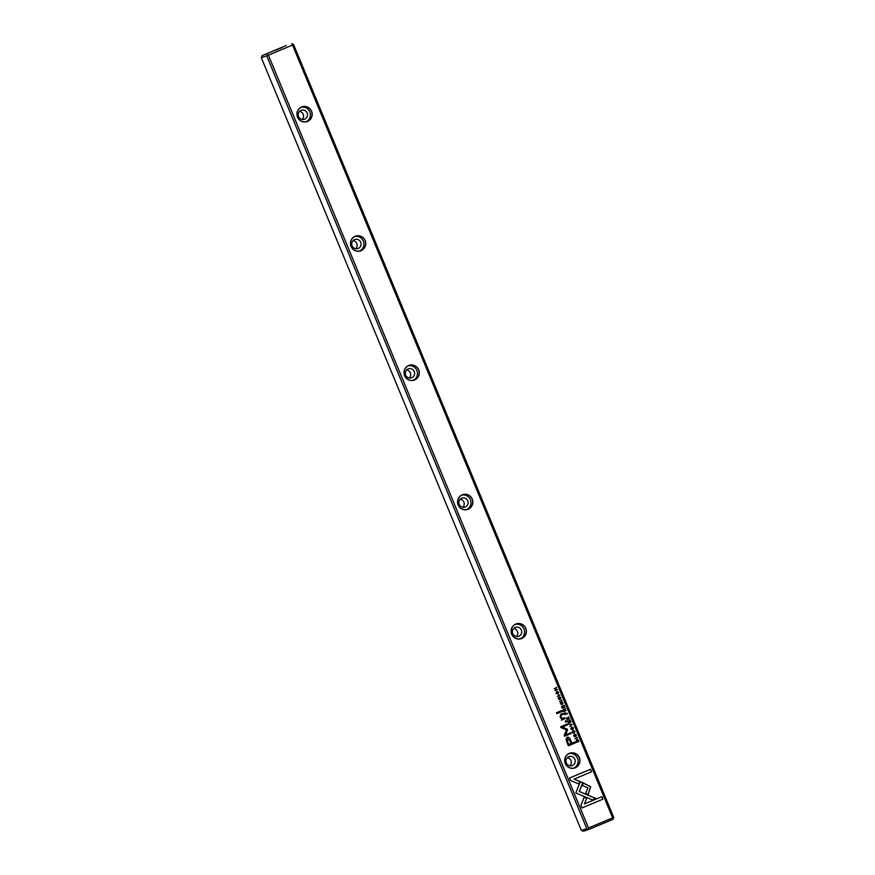 <?xml version="1.0" encoding="UTF-8"?>
<svg xmlns="http://www.w3.org/2000/svg" width="875" height="875" viewBox="0 0 875 875"><rect width="100%" height="100%" fill="white"/><g stroke="black" fill="none" stroke-linecap="round" stroke-linejoin="round"><path stroke-width="1.31" d="M571.867 724.205L568.87 724.183L571.55 724.566L569.909 726.709L572.042 724.631M580.322 781.627L575.805 792.903L592.397 799.936L595.886 798.481L579.294 791.448L582.783 782.72L580.322 781.627M581.984 807.92L602.908 799.17L601.858 796.655L584.402 803.95L586.698 798.197L584.216 797.147L580.923 805.372L581.984 807.92L602.908 799.17M590.68 786.734L583.319 783.027L582.323 785.542L587.869 787.894L585.659 793.483L588.142 794.544L590.68 786.734M573.923 732.78L572.545 732.419L572.556 731.183L572.261 732.495L574.109 733.184L574.908 731.434L573.748 730.68L574.613 731.555L573.727 732.845M564.506 713.65L564.922 714.656L567.47 713.595L566.191 713.672L564.812 712.414L564.506 713.65M577.314 737.352L574.919 738.806L577.314 737.352M564.769 707.066L564.014 705.239L564.309 706.814L563.434 707.175L562.877 705.819L563.139 707.295L562.362 707.623L561.477 706.344L562.22 708.138L564.769 707.066L562.22 708.127M570.817 729.006L572.688 729.772L573.453 727.902L571.594 727.136L570.817 729.006M563.183 710.467L563.609 711.484L566.158 710.423L564.845 710.522L565.316 708.378L564.277 709.505L563.456 709.231L563.183 710.467M560.427 698.688L560.93 697.681L559.705 696.916L559.267 699.136L558.512 697.517L558.283 698.753L559.453 699.541L559.902 697.298L560.427 698.688M559.366 699.573L559.836 697.32L560.634 697.812M559.267 699.136L558.512 698.688L559.234 699.147M570.631 780.522L578.769 783.978L579.775 781.473L574.131 779.067L591.555 771.783L590.516 769.256L569.592 778.006L570.631 780.522M612.631 817.852L292.534 45.073L268.395 55.158L588.492 827.947L612.631 817.852L613.473 818.322L613.714 817.37L293.617 44.592L292.786 44.122L292.534 45.073M575.28 767.769A7.798 7.634 -108.2 0 1 564.703 759.5A7.798 7.634 -108.2 0 1 576.898 754.403A7.798 7.634 -108.2 0 1 575.28 767.769M521.73 638.498A7.798 7.634 -108.2 0 1 511.153 630.23A7.798 7.634 -108.2 0 1 523.359 625.133A7.798 7.634 -108.2 0 1 521.73 638.498M468.191 509.228A7.798 7.634 -108.2 0 1 457.614 500.959A7.798 7.634 -108.2 0 1 469.809 495.863A7.798 7.634 -108.2 0 1 468.191 509.228M414.641 379.947A7.798 7.634 -108.2 0 1 404.064 371.689A7.798 7.634 -108.2 0 1 416.27 366.592A7.798 7.634 -108.2 0 1 414.641 379.947M361.102 250.677A7.798 7.634 -108.2 0 1 350.514 242.419A7.798 7.634 -108.2 0 1 362.72 237.322A7.798 7.634 -108.2 0 1 361.102 250.677M307.552 121.406A7.798 7.634 -108.2 0 1 296.975 113.148A7.798 7.634 -108.2 0 1 309.17 108.052A7.798 7.634 -108.2 0 1 307.552 121.406M566.716 741.748L568.4 745.806L575.247 742.941L574.831 741.945L571.812 743.203L570.533 740.108C569.658 737.658 568.509 736.75 567.087 737.395L565.972 739.069L566.716 741.748M561.881 700.098L559.497 701.553L561.881 700.098M576.089 741.628L576.428 742.438L578.977 741.366L577.861 739.517L576.767 739.55L576.089 741.628M567.252 729.127L562.33 727.016L567.656 724.795L567.328 723.997L560.602 726.808L560.93 727.606L566.464 729.892L564.178 735.459L564.517 736.269L571.244 733.447L570.916 732.648L565.578 734.88L567.558 729.881L567.175 729.148L565.578 734.88M562.056 704.123L560.678 703.773L560.678 702.538L560.394 703.85L562.242 704.528L563.041 702.778L561.87 702.023L562.745 702.898L561.859 704.189M566.661 718.856L567.077 719.873L569.636 718.802L568.116 718.419L568.783 716.756L567.744 717.894L566.923 717.609L566.661 718.856M556.052 693.361L557.922 694.127L558.688 692.256L556.828 691.491L556.052 693.361M559.737 694.914L557.342 696.369L559.737 694.914M570.948 721.984L570.194 720.147L570.478 721.722L569.614 722.083L568.75 720.858L569.308 722.214L568.531 722.531L567.645 721.252L568.4 723.045L570.948 721.984L568.389 723.045M557.55 689.642L555.242 690.189L556.609 687.367L554.203 688.789L556.281 687.914L555.002 690.714L557.55 689.642L555.002 690.703M562.198 711.441L561.805 710.511L556.522 712.72L556.905 713.65L562.198 711.441L556.905 713.65M575.848 735.941L576.363 734.934L575.127 734.158L574.7 736.389L573.945 734.77L573.716 735.995L574.886 736.794L575.334 734.552L575.848 735.941M574.82 736.816L575.258 734.573L576.067 735.066M574.7 736.389L574.142 735.142M566.497 721.831L566.048 720.738L565.239 721.066L565.698 722.159L566.497 721.831L565.698 722.159M562.647 719.611L565.141 718.572L564.747 717.609L562.625 718.495L560.634 717.139L561.302 715.138L563.369 714.273L562.975 713.333L560.798 714.252L560.12 717.095L561.717 718.922L561.488 720.191L562.647 719.611L561.422 720.212M562.712 718.462L560.7 717.117M586.808 828.625L266.711 55.847L261.286 57.63L581.383 830.408L586.808 828.625L587.945 828.997L588.492 827.947M274.717 50.477L281.542 47.753L274.717 50.477M286.213 45.533L262.084 55.628L286.213 45.533M613.473 818.322L612.916 819.372L588.788 829.467L583.352 831.25L581.383 830.408M261.286 57.63L262.084 55.628M268.395 55.158L267.258 54.797L266.711 55.847M267.509 53.845L267.258 54.797M292.786 44.122L291.648 43.75M587.945 828.997L588.788 829.467M301.044 110.37A4.758 4.659 -108.2 0 1 307.289 113.312A4.758 4.659 -108.2 0 1 304.347 119.284A4.758 4.659 -108.2 0 1 298.506 116.386A4.758 4.659 -108.2 0 1 301.044 110.37M301.317 107.22A7.7 7.536 -108.2 0 1 306.097 121.745M307.486 121.319A7.7 7.536 71.8 0 0 311.598 111.584A7.7 7.536 71.8 0 0 302.137 106.903A7.7 7.536 71.8 0 0 297.391 116.561A7.7 7.536 71.8 0 0 307.486 121.319M302.225 119.459A4.758 4.659 71.8 0 0 299.567 111.366M354.594 239.641A4.758 4.659 -108.2 0 1 360.839 242.583A4.758 4.659 -108.2 0 1 357.897 248.555A4.758 4.659 -108.2 0 1 352.045 245.656A4.758 4.659 -108.2 0 1 354.594 239.641M354.867 236.491A7.7 7.536 -108.2 0 1 359.636 251.016M361.036 250.589A7.7 7.536 71.8 0 0 365.148 240.855A7.7 7.536 71.8 0 0 355.688 236.173A7.7 7.536 71.8 0 0 350.941 245.831A7.7 7.536 71.8 0 0 361.036 250.589M408.133 368.911A4.758 4.659 -108.2 0 1 414.378 371.853A4.758 4.659 -108.2 0 1 411.447 377.825A4.758 4.659 -108.2 0 1 405.595 374.927A4.758 4.659 -108.2 0 1 408.133 368.911M408.406 365.772A7.7 7.536 -108.2 0 1 413.186 380.286M414.586 379.859A7.7 7.536 71.8 0 0 418.698 370.125A7.7 7.536 71.8 0 0 409.238 365.444A7.7 7.536 71.8 0 0 404.48 375.102A7.7 7.536 71.8 0 0 414.586 379.859M461.683 498.181A4.758 4.659 -108.2 0 1 467.928 501.123A4.758 4.659 -108.2 0 1 464.986 507.095A4.758 4.659 -108.2 0 1 459.145 504.197A4.758 4.659 -108.2 0 1 461.683 498.181M461.956 495.042A7.7 7.536 -108.2 0 1 466.725 509.556M468.125 509.13A7.7 7.536 71.8 0 0 472.238 499.395A7.7 7.536 71.8 0 0 462.777 494.714A7.7 7.536 71.8 0 0 458.03 504.372A7.7 7.536 71.8 0 0 468.125 509.13M515.233 627.452A4.758 4.659 -108.2 0 1 521.478 630.394A4.758 4.659 -108.2 0 1 518.536 636.366A4.758 4.659 -108.2 0 1 512.684 633.467A4.758 4.659 -108.2 0 1 515.233 627.452M515.506 624.312A7.7 7.536 -108.2 0 1 520.275 638.827M521.675 638.4A7.7 7.536 71.8 0 0 525.788 628.666A7.7 7.536 71.8 0 0 516.327 623.984A7.7 7.536 71.8 0 0 511.569 633.642A7.7 7.536 71.8 0 0 521.675 638.4M568.772 756.722A4.758 4.659 -108.2 0 1 575.017 759.664A4.758 4.659 -108.2 0 1 572.086 765.636A4.758 4.659 -108.2 0 1 566.234 762.738A4.758 4.659 -108.2 0 1 568.772 756.722M569.045 753.583A7.7 7.536 -108.2 0 1 573.825 768.097M575.225 767.67A7.7 7.536 71.8 0 0 579.327 757.936A7.7 7.536 71.8 0 0 569.877 753.255A7.7 7.536 71.8 0 0 565.119 762.913A7.7 7.536 71.8 0 0 575.225 767.67M355.764 248.73A4.758 4.659 71.8 0 0 353.106 240.636M409.314 378A4.758 4.659 71.8 0 0 406.656 369.906M462.864 507.27A4.758 4.659 71.8 0 0 460.195 499.177M516.403 636.541A4.758 4.659 71.8 0 0 513.745 628.447M569.953 765.811A4.758 4.659 71.8 0 0 567.295 757.717M590.45 769.289L591.489 771.805L574.055 779.089L579.709 781.495L578.714 783.956M559.628 696.938L560.864 697.703L560.558 699.114M558.491 697.528L559.202 699.158M574.766 741.967L575.17 742.962L568.4 745.795M567.022 737.417C568.433 736.772 569.581 737.68 570.467 740.13L571.812 743.203M567.623 738.675L567.558 741.497L568.783 744.472L571.025 743.531L569.8 740.567L567.689 738.653L567.558 741.497M568.783 744.472L567.481 741.519M561.98 700.514L559.486 701.553M565.928 710.062L563.609 711.484M565.25 708.422L564.845 710.522M563.773 710.97L563.587 709.647L564.233 710.106L563.587 709.647L563.773 710.97L564.539 710.653L563.664 709.625L564.298 710.084M577.784 739.539L578.911 741.398L576.428 742.438M576.866 739.977L576.548 741.934L578.517 741.114L576.931 739.955L576.319 741.388M567.262 724.019L567.591 724.817L562.264 727.038L567.175 729.148M570.85 732.681L571.178 733.469L564.517 736.258M561.805 702.045L562.975 702.8L562.166 704.55M560.623 702.57L560.612 703.795L561.991 704.145M571.725 727.081L573.377 727.923L572.491 729.848M572.348 729.422L573.158 728.033L571.911 727.497L571.102 728.897L572.348 729.422L571.025 728.919L571.867 727.508M563.948 705.272L564.703 707.087M562.811 705.852L563.434 707.175M561.706 706.245L562.362 707.623M577.402 737.756L574.919 738.795M569.406 718.452L567.077 719.862M568.728 716.811L568.323 718.9M567.241 719.348L567.066 718.036L567.7 718.484L567.066 718.036L567.241 719.348L568.006 719.031L567.131 718.014L567.777 718.462M567.252 713.234L564.922 714.656M564.747 712.436L566.191 713.672M565.053 714.153L564.922 712.841L565.578 713.267L564.922 712.841L565.053 714.153L565.873 713.803L564.987 712.819L565.644 713.245M573.672 730.702L574.842 731.456L574.033 733.206M572.491 731.216L572.48 732.441L573.858 732.802M583.308 783.07L590.603 786.756L588.087 794.522M601.792 796.677L602.831 799.192M584.205 797.191L586.633 798.219L584.402 803.95M580.3 781.67L582.783 782.72M582.717 782.742L579.228 791.47L595.809 798.503L592.386 799.936M568.881 724.216L571.802 724.227M571.977 724.653L569.898 726.677M556.959 691.436L558.622 692.278L557.725 694.203M557.55 693.788L556.259 693.273L557.102 691.862M558.392 692.387L556.992 691.906L556.336 693.252L557.583 693.777L558.392 692.387M559.825 695.319L557.342 696.358M570.128 720.18L570.883 722.006M568.991 720.759L569.614 722.083M567.886 721.153L568.531 722.531M556.544 687.4L555.242 690.189M556.281 687.914L554.203 688.778M561.739 710.533L562.122 711.462M575.061 734.18L576.297 734.956L575.991 736.356M565.972 720.759L566.431 721.853M564.681 717.642L565.075 718.594L562.581 719.633M562.909 713.366L563.303 714.295L561.225 715.159L560.634 717.139"/></g></svg>
